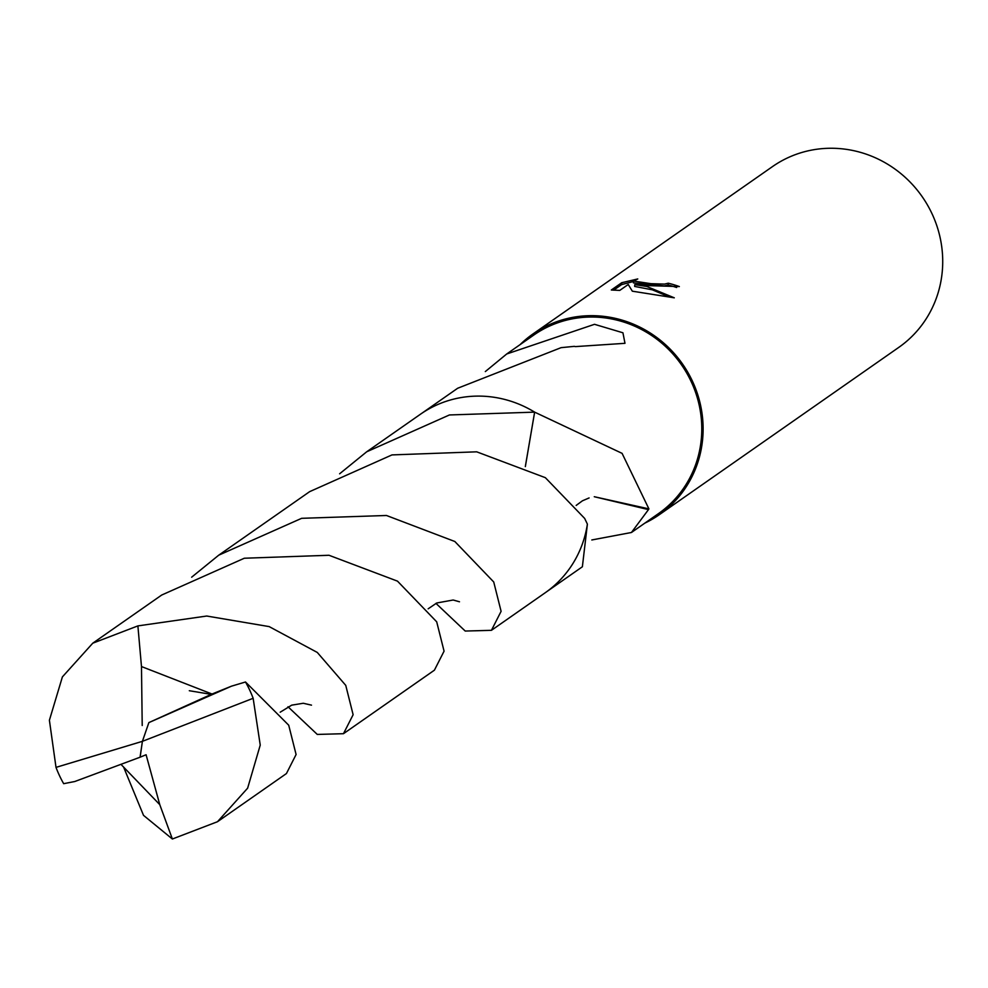 <?xml version="1.0" encoding="UTF-8"?>
<svg xmlns="http://www.w3.org/2000/svg" width="988" height="988" viewBox="0 0 988 988"><rect width="100%" height="100%" fill="white"/><g stroke="black" fill="none" stroke-linecap="round" stroke-linejoin="round"><path stroke-width="1.48" d="M648.042 285.631L634.79 284.618L646.794 286.495L674.285 297.82L632.332 291.188L628.232 284.495L619.772 290.398L611.325 290.003L621.748 282.716L637.766 278.949L633.543 281.037L650.845 283.667L664.566 284.099L668.271 283.198A110.261 105.444 55.1 0 1 679.336 286.569L648.042 285.631M644.806 523.146A110.261 105.444 -124.9 0 0 659.218 514.76L898.821 347.356A110.261 105.444 -124.9 0 0 938.6 231.501A110.261 105.444 -124.9 0 0 843.604 148.99A110.261 105.444 -124.9 0 0 772.517 166.577L532.915 333.993A110.261 105.444 -124.9 0 0 520.083 344.639M659.218 514.76A110.261 105.444 -124.9 0 0 698.998 398.905A110.261 105.444 -124.9 0 0 604.001 316.395A110.261 105.444 -124.9 0 0 532.915 333.993M582.377 566.779L587.391 524.134L584.674 518.441L545.351 477.673L476.698 451.825L391.977 454.912L309.664 491.641L218.731 555.182L301.649 518.317L386.469 515.489L454.838 541.498L493.728 581.981L501.101 611.325L491.444 630.319L465.225 631.048L435.943 603.372M485.318 371.574L506.721 353.976L594.504 324.311L622.934 332.783L624.984 343.318L575.436 346.603A108.89 104.123 -124.9 0 0 574.275 346.356L561.073 347.665L457.654 388.259L422.086 413.108M525.344 466.595L534.644 412.144L622.082 453.356L648.906 508.869A108.89 104.123 55.1 0 1 648.474 509.61L631.443 532.495L658.428 513.637A108.89 104.123 -124.9 0 0 697.713 399.226A108.89 104.123 -124.9 0 0 603.903 317.753A108.89 104.123 -124.9 0 0 533.705 335.117L506.721 353.976M676.632 287.508A108.421 103.691 -124.9 0 0 668.135 285.013L664.43 285.915L633.407 282.877L633.543 281.037M668.135 285.013L668.271 283.198M633.506 281.481L621.613 284.606L613.647 290.176M621.613 284.606L621.748 282.716M669.481 297.018L652.315 289.817L634.654 286.434L634.79 284.618M631.443 532.495L591.812 539.967M648.906 508.869L594.27 496.717L648.474 509.61M56.007 767.38A108.89 104.123 -124.9 0 0 63.664 783.682L74.779 781.52L140.061 757.216L142.408 741.333L56.007 767.38L49.4 720.24L62.392 676.904L92.761 643.2L137.888 625.898L206.702 616.03L269.168 626.602L317.284 652.438L345.751 685.363L353.124 714.719L343.466 733.701L317.284 734.43L287.99 706.753M339.625 473.795L366.696 451.788L449.429 414.96L534.631 412.132A108.902 104.148 -124.9 0 0 420.505 414.194L366.696 451.788M343.466 733.701L434.411 670.173L444.069 651.166L436.696 621.823L397.485 581.142L328.992 555.268L244.332 558.232L161.699 595.035L92.749 643.2M231.476 686.178L148.867 722.599L142.408 741.333L253.15 698.294L260.239 745.1L247.63 788.177L217.484 821.72L286.434 773.555L296.091 754.511L288.718 725.217L245.506 681.992L231.476 686.178L212.012 694.021M253.15 698.294A108.89 104.123 -124.9 0 0 245.506 681.992M217.484 821.72L172.369 839.01L143.507 815.347L123.525 766.898M191.66 577.19L218.731 555.182M121.055 764.44L159.772 804.652L172.369 839.01M534.631 412.132L525.32 466.583M491.444 630.319L545.24 592.738A108.902 104.148 -124.9 0 0 587.391 524.109M140.061 757.216L146.088 754.746L159.772 804.652M148.867 722.599L212.025 694.021L141.482 666.554L137.888 625.898M142.21 725.501L141.482 666.554M140.135 757.154L142.408 741.333M546.809 591.627L582.377 566.766M576.177 505.424L582.438 500.805L589.107 497.94M428.175 608.806L436.745 602.989L453.159 600.012L459.482 601.778M189.313 690.723L211.58 694.416M280.197 712.2L291.682 705.16L303.254 703.258L311.504 705.148"/></g></svg>
